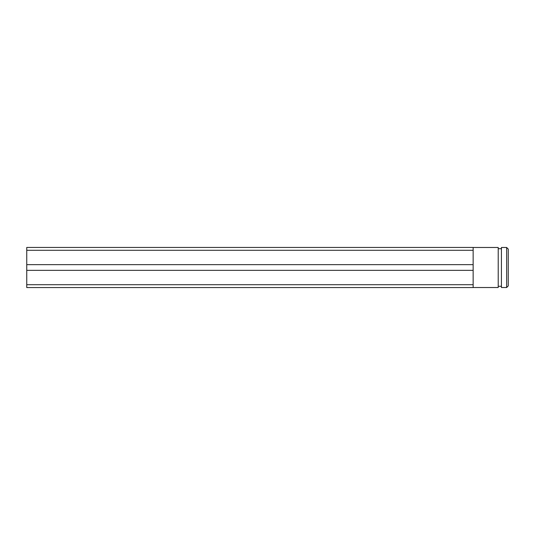 <?xml version="1.0" encoding="UTF-8"?>
<svg xmlns="http://www.w3.org/2000/svg" width="535" height="535" viewBox="0 0 535 535"><rect width="100%" height="100%" fill="white"/><g stroke="black" fill="none" stroke-linecap="round" stroke-linejoin="round"><path stroke-width="0.8" d="M506.645 247.478L508.25 249.083L508.25 285.917L506.645 287.522L506.645 247.478L501.429 247.478L501.429 287.522L506.645 287.522M501.429 248.721L498.219 248.721M501.429 286.278L498.219 286.278M473.141 247.478L498.219 247.478L498.219 287.522L473.141 287.522M26.75 250.293L473.141 250.293L473.141 247.437L26.75 247.437L26.75 287.562L473.141 287.562L473.141 284.707L26.75 284.707M473.141 250.293L473.141 264.644L26.75 264.644M473.141 264.644L473.141 270.356L26.75 270.356M473.141 270.356L473.141 284.707"/></g></svg>
